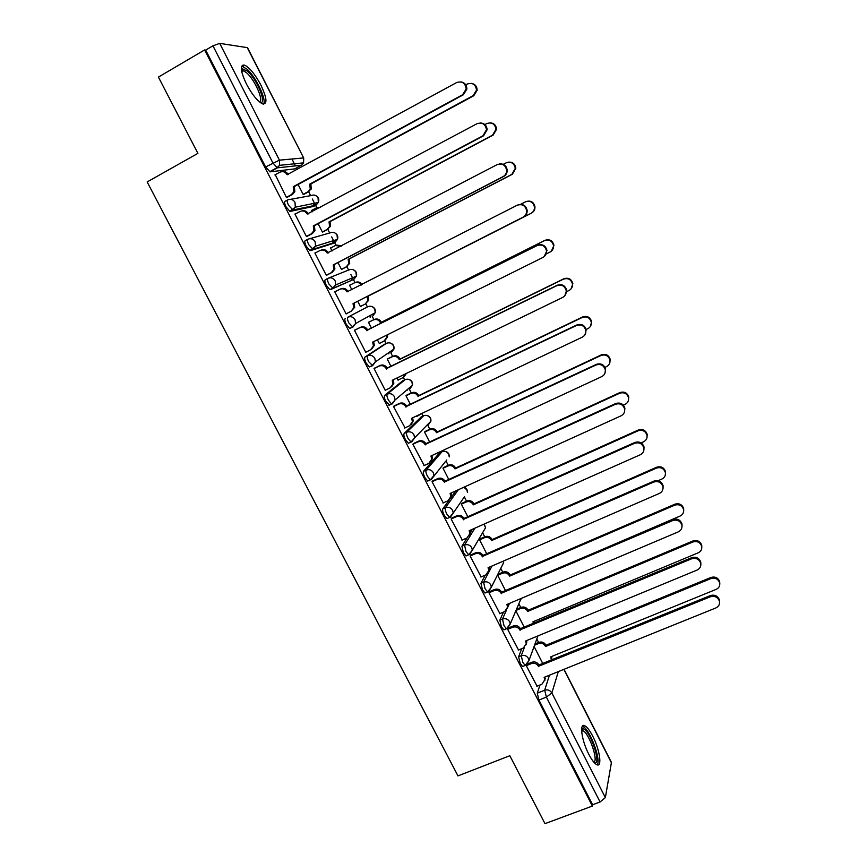 <?xml version="1.0" encoding="UTF-8"?>
<svg xmlns="http://www.w3.org/2000/svg" width="867" height="867" viewBox="0 0 867 867"><rect width="100%" height="100%" fill="white"/><g stroke="black" fill="none" stroke-linecap="round" stroke-linejoin="round"><path stroke-width="1.3" d="M521.739 648.679L518.618 656.796L520.233 663.558L522.573 666.528L523.397 666.181M503.499 612.059L499.847 620.165L501.397 626.83L503.835 629.897L504.692 629.54M485.249 575.157L480.947 583.307L482.442 589.863L484.978 593.039L485.867 592.66M461.992 540.163L467.031 537.93L461.938 546.21L463.357 552.658L466.002 555.953L466.934 555.541M449.269 499.945L442.799 508.864C442.278 510.078 442.734 512.191 444.164 515.204L446.917 518.629L447.903 518.184M439.699 452.704L423.529 471.29C422.966 472.417 423.399 474.487 424.83 477.522L427.702 481.066L428.797 480.567M421.297 416.843L404.141 433.467C403.523 434.508 403.946 436.545 405.377 439.58L408.368 443.265L409.614 442.679M402.776 380.765L384.623 395.395C383.962 396.349 384.352 398.354 385.804 401.399L389.641 405.182M384.135 344.47L364.985 357.074C364.27 357.941 364.649 359.903 366.091 362.97L369.342 366.947L372.496 365.722M345.218 318.514C344.459 319.284 344.806 321.213 346.258 324.28L349.65 328.409L352.891 327.119L348.859 322.968C347.407 319.89 347.06 317.972 347.808 317.192L367.846 306.701L347.808 317.192C350.832 316.043 353.259 316.91 355.08 319.771L355.611 323.532L352.891 327.119M327.824 278.394L325.32 279.683C324.507 280.377 324.832 282.263 326.295 285.341L329.818 289.632L333.026 288.332L328.896 283.997C327.433 280.919 327.108 279.033 327.91 278.35C330.923 277.169 333.351 278.025 335.193 280.908L335.659 284.972L333.026 288.332L353.899 279.347L356.413 276.161L355.979 272.303C354.235 269.572 351.937 268.77 349.065 269.886L328.81 277.982M307.687 239.335L305.282 240.614C304.425 241.21 304.729 243.053 306.192 246.141L309.877 250.606L313.02 249.295L308.793 244.765C307.319 241.676 307.016 239.834 307.872 239.238C310.885 238.035 313.312 238.88 315.165 241.785L315.566 246.185L313.02 249.295L335.02 242.359L337.447 239.422L337.079 235.239C335.334 232.497 333.036 231.695 330.164 232.844L309.855 238.674M287.421 200.028L285.124 201.274C284.213 201.773 284.484 203.582 285.958 206.682L289.795 211.32L292.894 209.998L288.548 205.284C287.085 202.174 286.804 200.375 287.703 199.876C290.716 198.641 293.154 199.475 295.008 202.401L295.311 207.18L292.894 209.998L316.032 205.143L318.341 202.477L318.081 197.947C316.325 195.183 314.017 194.392 311.145 195.563L290.748 199.312M260.902 85.107C255.212 74.497 249.837 67.864 244.765 65.198C239.725 64.548 240.289 70.823 246.434 84.034C252.178 94.687 257.542 101.298 262.517 103.867C267.556 104.452 267.014 98.199 260.902 85.107M592.725 736.17C589.766 730.458 587.111 726.979 584.759 725.744C579.156 722.525 581.594 740.581 588.823 754.312C591.793 760.001 594.426 763.459 596.745 764.672C602.467 767.826 599.758 749.522 592.725 736.17M538.613 642.48L536.814 638.968M520.753 607.474L518.856 603.757M502.784 572.263L500.79 568.351M484.707 536.836L482.616 532.739M466.522 501.191L464.344 496.921M448.228 465.319L446.061 461.092M441.379 451.913L441.065 451.295M429.815 429.241L427.767 425.231M423.063 416.008L422.001 413.927M411.283 392.924L409.365 389.153M404.618 379.865L403.372 377.427M392.643 356.391L390.844 352.858M386.075 343.505L384.634 340.688M373.883 319.62L372.203 316.325M367.402 306.929L365.776 303.732M354.993 282.609L353.454 279.575M353.433 279.542L350.832 274.438M348.599 270.07L346.865 266.668M335.952 245.285L334.586 242.597M334.543 242.511L331.66 236.864M329.677 232.985L327.824 229.332M316.791 207.722L315.599 205.381M315.534 205.251L312.369 199.052M310.635 195.66L308.652 191.77M297.338 169.607L296.492 167.938M295.441 165.89L291.941 159.008M564.038 669.291L611.441 762.386L605.361 797.586L600.072 801.975L592.616 804.739L538.949 700.059L537.28 693.188L539.957 685.028M544.996 823.65L592.367 806.05L204.612 49.95L158.412 77.087L197.904 153.361L147.162 181.94L457.982 775.9L509.818 755.71L544.996 823.65M592.616 804.739L592.367 806.05M294.78 168.87L270.038 171.85L277.332 167.851L272.899 162.931L212.946 45.821L219.719 43.372L247.507 47.663L303.699 158.011L247.182 47.49M212.946 45.821L205.663 50.091L204.612 49.95M275.272 174.722L286.413 197.448L287.649 197.069M298.096 184.508L303.179 194.468L304.317 194.11M311.892 210.291L311.329 210.41L312.077 211.895M295.495 213.889L294.91 214.019L306.452 236.55L307.612 236.062M318.102 223.675L322.394 232.085L323.478 231.63M331.335 247.659L330.49 247.929L332.05 250.986M315.761 252.73L314.884 253.012L326.35 275.392L327.455 274.796M337.978 262.582L341.49 269.464L342.519 268.911M350.636 284.81L349.564 285.276M350.604 284.744L349.531 285.21L351.894 289.827M335.908 291.301L334.76 291.811M335.876 291.236L334.727 291.745L346.117 313.973L347.233 313.399L346.117 313.973M360.466 306.615L361.496 306.084L360.466 306.615L357.724 301.25M369.526 321.809L368.453 322.264L371.575 328.355M355.6 329.731L354.44 330.229L365.755 352.316L370.697 349.694L373.439 345.987L372.702 342.086L542.915 257.445C545.473 256.003 546.676 253.793 546.503 250.834C545.126 245.827 541.983 244.082 537.074 245.599L366.73 330.392C364.92 327.553 362.514 326.696 359.502 327.834L360.434 327.303C363.436 326.165 365.841 327.022 367.651 329.861L537.573 245.263C542.471 243.757 545.603 245.491 546.979 250.487L544.183 256.621M377.394 339.756L379.323 343.527L384.092 341.002L386.736 337.426L386.649 335.15M388.286 358.526L387.267 359.079L391.104 366.589M375.129 367.857L374.024 368.453L385.273 390.399L385.826 389.955M396.934 378.012L398.061 380.212L398.592 379.789M406.916 395.027L405.951 395.666L410.503 404.575M394.528 405.745L393.488 406.439L405.03 427.886M416.355 416.03L417.038 416.333M425.437 431.3L424.527 432.026L429.783 442.322M413.808 443.384L412.822 444.186L424.201 465.525M443.85 467.346L442.983 468.169L448.933 479.819M432.969 480.784L432.037 481.684L443.275 502.914M462.144 503.163L461.331 504.085L467.974 517.079M452 517.946L451.122 518.943L462.263 540.043M480.329 538.765L479.559 539.773L486.886 554.1M470.911 554.869L470.087 555.964L481.12 576.934M489.703 591.565L488.934 592.746L499.88 613.587M508.235 627.968L507.661 629.301L518.52 650.012M526.562 664.826L526.269 665.618L537.041 686.198M489.172 567.722L489.487 567.116M470.564 532.24L472.385 529.282M451.165 497.344L455.869 490.863M353.899 279.347L330.435 289.665M332.7 243.584L310.429 250.65M313.8 206.346L290.304 211.385M407.327 390.139L407.609 389.337M388.806 353.855L389.088 352.403M370.176 317.355L370.393 315.371M351.709 280.29L351.579 278.22M332.961 243.009L332.635 240.907M314.027 205.566L313.594 203.452M243.085 64.949L243.562 65.892M205.663 50.091L265.595 166.952L270.038 171.85M497.68 575.254L505.667 590.882M515.843 610.812L524.34 627.437M534.083 646.5L542.894 663.764M286.37 197.351L291.345 194.652L293.718 191.954L293.263 186.698L294.379 186.524L294.823 191.759L292.472 194.457L287.194 197.318M282.252 171.59C284.831 171.167 286.836 172.154 288.256 174.56L288.267 174.57M460.919 81.888C464.755 82.593 466.739 84.988 466.89 89.073L463.346 94.785L294.379 186.524M293.263 186.698L462.642 94.72L466.197 88.987C465.362 83.026 462.176 80.88 456.638 82.549L287.129 174.7C285.276 171.785 282.848 170.962 279.857 172.208L274.882 174.939M303.136 194.371L307.937 191.78L310.234 189.179L309.801 184.118L473.089 95.695L476.514 90.19C475.723 84.467 472.667 82.408 467.335 84.012L465.785 84.858M471.431 83.373C475.116 84.066 477.023 86.364 477.153 90.266L473.74 95.76L310.841 183.956L311.264 189.006L307.937 191.78M303.883 194.349L308.977 191.596M310.841 183.956L309.801 184.118M306.387 236.442L311.383 233.797L313.876 230.785L313.312 225.929L314.374 225.648L314.938 230.503L312.445 233.505L306.972 236.398M301.824 210.93C304.577 210.248 306.745 211.19 308.305 213.77L308.359 213.878M480.199 122.973C484.371 123.168 486.69 125.422 487.135 129.736L483.569 135.772L314.374 225.648M313.312 225.929L482.919 135.816L486.495 129.768C485.466 124.1 482.28 122.095 476.958 123.732L307.221 214.008C305.379 211.115 302.962 210.28 299.971 211.494L294.986 214.171M326.285 275.272L331.281 272.682L333.882 269.409L333.242 264.901L334.25 264.522L334.89 269.019L332.289 272.292L326.339 275.37M321.256 250.064C324.171 249.078 326.491 249.956 328.214 252.72L328.322 252.936M499.175 163.961C503.738 163.473 506.426 165.554 507.228 170.203C507.217 173.01 506.025 175.101 503.651 176.478L334.25 264.522M333.242 264.901L503.055 176.63C505.439 175.253 506.642 173.162 506.642 170.344C505.461 164.936 502.286 163.029 497.127 164.632L327.184 253.056C325.353 250.184 322.947 249.338 319.945 250.53L314.949 253.153M241.405 69.869L242.348 68.764L247.604 71.246C257.228 79.612 267.274 104.452 260.219 102.523M259.406 101.883C264.121 101.027 254.941 80.046 246.792 72.958L243.605 70.769L241.557 70.899M263.579 104.138C266.852 99.9 256.036 77.098 246.976 69.122L241.687 66.109M581.616 729.559L583.123 728.865C589.679 729.255 601.796 764.358 594.805 762.971L594.491 762.906M593.754 762.082C598.804 761.172 588.964 732.81 582.949 730.751L581.616 730.643M597.157 764.835C601.46 760.261 589.733 728.909 582.938 726.589L582.266 726.373M322.34 231.988L327.162 229.441L329.579 226.536L329.048 221.865L492.532 135.165L495.978 129.346C494.992 123.916 491.936 121.987 486.81 123.558L484.87 124.588M320.021 207.647L316.206 207.982L311.405 210.551M317.983 207.441L320.627 207.321M489.92 122.832C493.93 123.027 496.141 125.195 496.563 129.324L493.128 135.122L330.024 221.605L330.555 226.276L327.162 229.441M322.86 231.955L328.138 229.17M330.024 221.605L329.048 221.865M341.435 269.355L346.258 266.863L348.772 263.709L348.166 259.363L511.833 174.375L515.301 168.328C514.164 163.137 511.118 161.305 506.155 162.844L503.304 164.329M341.045 246.282L335.377 245.534L330.555 248.06M336.624 245.09L341.858 245.86M508.105 162.205C512.495 161.739 515.074 163.733 515.832 168.198L512.386 174.234L349.098 259.016L349.704 263.351L346.258 266.863M341.479 269.453L347.19 266.494M349.098 259.016L348.166 259.363M353.042 303.613L354.18 303.515L354.69 307.33L351.059 311.318L353.736 307.807L353.042 303.613L523.05 217.173C525.532 215.764 526.735 213.596 526.648 210.703C525.348 205.512 522.194 203.691 517.165 205.251L347.028 291.854C345.207 288.993 342.79 288.147 339.788 289.307L334.792 291.876M340.33 289.069L340.774 288.874C343.765 287.714 346.171 288.559 347.992 291.41L348.166 291.745M517.935 204.915C522.866 203.55 525.944 205.392 527.169 210.453C527.255 213.347 526.063 215.504 523.592 216.913L353.985 303.147M346.052 313.854L351.059 311.318M373.655 341.609L374.338 345.413L371.629 349.098M354.473 330.294L360.434 327.303M354.505 330.349L359.502 327.834M366.925 330.76L367.836 330.229M385.197 390.258L390.215 387.831L393 383.951L392.242 380.299L562.65 297.435C565.273 295.972 566.465 293.74 566.238 290.727C564.785 285.893 561.653 284.203 556.842 285.677L386.314 368.692C384.504 365.863 382.098 364.996 379.096 366.102L379.974 365.484C382.976 364.378 385.371 365.235 387.17 368.052L557.286 285.232C562.087 283.769 565.208 285.449 566.65 290.272L564.807 295.745M393.195 379.833L393.846 383.279L391.559 386.877M374.284 368.269L379.974 365.484M374.089 368.562L379.096 366.102M386.498 369.06L387.354 368.421M360.401 306.495L365.235 304.046L367.825 300.665L367.164 296.633L531.027 213.325C533.411 211.96 534.56 209.89 534.484 207.105C533.238 202.119 530.203 200.375 525.38 201.87L520.59 204.319M361.246 285.048C359.458 282.49 357.182 281.764 354.419 282.859L349.596 285.341M354.939 282.631L355.329 282.458C358.071 281.363 360.325 282.078 362.124 284.593M526.096 201.556C530.842 200.244 533.801 202.011 534.972 206.877C535.047 209.662 533.899 211.732 531.514 213.087L368.042 296.2L368.703 300.22L365.235 304.046M368.042 296.2L367.164 296.633M368.497 322.329L374.208 319.457C377.102 318.362 379.41 319.186 381.155 321.917L380.31 322.416C378.565 319.674 376.245 318.85 373.341 319.956L368.518 322.372M546.481 253.825L550.079 252.026C552.539 250.639 553.699 248.515 553.536 245.664C552.214 240.863 549.19 239.184 544.476 240.647L380.483 322.773M381.328 322.275L544.931 240.332C549.645 238.88 552.658 240.549 553.98 245.35L551.282 251.246M387.506 334.727L387.571 336.895L384.981 340.438M387.473 358.927L392.968 356.229C395.861 355.156 398.17 355.979 399.904 358.7L399.102 359.285C397.368 356.565 395.049 355.741 392.155 356.803L387.321 359.187M397.996 380.082L402.83 377.73L405.55 373.829M566.693 291.605L569.012 290.478C571.548 289.069 572.697 286.912 572.469 284.018C571.082 279.369 568.069 277.743 563.442 279.163L399.286 359.642M400.077 359.057L563.853 278.762C568.47 277.342 571.472 278.957 572.859 283.607L571.082 288.852M406.287 373.471L404.12 376.82M404.586 428.103L409.603 425.719L412.432 421.687L411.662 418.273L582.245 337.165C584.932 335.692 586.125 333.437 585.832 330.381C584.325 325.689 581.204 324.052 576.479 325.483L405.767 406.731C403.968 403.924 401.562 403.057 398.56 404.13L399.384 403.415C402.386 402.342 404.781 403.198 406.569 406.005L576.869 324.941C581.584 323.51 584.694 325.147 586.2 329.828L585.041 334.586M412.605 417.818L413.223 420.928L411.316 424.386M393.997 405.994L399.384 403.415M393.542 406.547L398.56 404.13M405.951 407.1L406.753 406.374M406.417 395.265L411.608 392.773C414.502 391.721 416.81 392.556 418.533 395.254L417.786 395.926C416.062 393.228 413.743 392.393 410.839 393.434L406.005 395.764M416.615 416.528L423.248 412.757M586.135 329.493L587.826 328.68C590.416 327.26 591.565 325.082 591.283 322.156C589.842 317.636 586.84 316.065 582.299 317.441L417.959 396.284M418.718 395.601L582.657 316.943C587.197 315.566 590.178 317.127 591.619 321.635L590.514 326.209M423.844 465.687L428.872 463.368L431.723 459.207L430.953 455.999L601.709 376.625C604.451 375.151 605.643 372.875 605.296 369.797C603.746 365.224 600.647 363.631 595.987 365.018L425.09 444.533C423.302 441.737 420.907 440.87 417.894 441.921L418.674 441.108C421.676 440.057 424.071 440.924 425.849 443.709L596.323 364.378C600.972 362.991 604.061 364.584 605.61 369.147L604.928 373.254M413.407 443.568L418.674 441.108M431.896 455.554L432.46 458.35L430.877 461.656M412.876 444.272L417.894 441.921M425.274 444.89L426.033 444.077M425.058 431.473L430.14 429.078C433.034 428.07 435.342 428.905 437.055 431.582L436.35 432.351C434.638 429.653 432.319 428.818 429.414 429.837L424.57 432.124M605.003 367.348L606.521 366.633C609.154 365.213 610.303 363.013 609.967 360.054C608.482 355.654 605.502 354.126 601.026 355.47L436.524 432.698M437.228 431.939L601.34 354.874C605.805 353.541 608.786 355.058 610.26 359.447L609.62 363.403M442.983 503.044L448.011 500.768L450.883 496.509L450.114 493.475L621.054 415.824C623.828 414.35 625.02 412.063 624.63 408.964C623.048 404.51 619.959 402.949 615.364 404.293L444.294 482.085C442.517 479.31 440.122 478.432 437.109 479.462L437.835 478.551C440.837 477.533 443.232 478.4 444.999 481.174L615.646 403.545C620.23 402.201 623.319 403.762 624.89 408.216L624.522 411.782M432.644 480.936L437.835 478.551M451.068 493.041L451.577 495.566L450.276 498.688M432.08 481.759L437.109 479.462M444.478 482.453L445.183 481.532M443.536 467.486L448.553 465.178C451.447 464.181 453.755 465.026 455.457 467.692L454.796 468.538C453.094 465.861 450.786 465.015 447.881 466.012L443.026 468.245M623.351 405.149L625.096 404.347C627.773 402.917 628.922 400.717 628.542 397.736C627.025 393.445 624.056 391.949 619.634 393.25L454.98 468.884M455.63 468.039L619.894 392.567C624.305 391.266 627.274 392.762 628.781 397.043L628.434 400.467M467.031 537.93L469.925 533.584L469.155 530.723L640.258 454.763C643.076 453.289 644.268 451.003 643.834 447.892C642.23 443.525 639.152 441.997 634.611 443.308L463.368 519.409C461.602 516.645 459.217 515.757 456.194 516.754L456.876 515.757C459.878 514.76 462.263 515.648 464.029 518.401L634.839 442.463C639.38 441.162 642.447 442.679 644.051 447.036L643.878 450.168M451.718 518.076L456.876 515.757M470.098 530.301L470.564 532.544L469.491 535.503M451.165 519.019L456.194 516.754M463.552 519.767L464.213 518.759M461.873 503.283L466.847 501.039C469.751 500.075 472.049 500.92 473.75 503.575L473.133 504.507C471.442 501.841 469.134 500.996 466.229 501.971L461.363 504.15M641.114 442.907L643.552 441.823C646.262 440.393 647.411 438.182 646.988 435.191C645.449 430.997 642.49 429.533 638.123 430.791L473.317 504.854M473.924 503.922L638.34 430.01C642.696 428.753 645.655 430.216 647.194 434.4L647.031 437.401M480.892 577.032L485.932 574.854L488.836 570.443L488.078 567.722L659.343 493.442C662.193 491.968 663.385 489.682 662.908 486.571C661.283 482.301 658.226 480.795 653.729 482.063L482.323 556.484C480.567 553.731 478.183 552.843 475.17 553.818L475.788 552.734C478.801 551.759 481.185 552.647 482.941 555.389L653.913 481.12C658.4 479.852 661.456 481.358 663.082 485.618L663.038 488.392M470.662 554.978L475.788 552.734M489.021 567.321L489.432 569.316L488.555 572.09M470.12 556.029L475.17 553.818M482.507 556.842L483.114 555.747M480.09 538.873L485.032 536.695C487.948 535.752 490.234 536.597 491.925 539.241L491.361 540.249C489.671 537.605 487.373 536.749 484.458 537.703L479.592 539.838M658.053 480.73L661.889 479.05C664.642 477.63 665.78 475.419 665.325 472.428C663.764 468.31 660.817 466.869 656.492 468.093L491.535 540.596M492.098 539.577L656.666 467.226C660.979 466.002 663.916 467.443 665.477 471.54L665.444 474.206M499.663 613.684L504.713 611.549L507.628 607.073L506.881 604.494L678.297 531.861C681.18 530.409 682.372 528.122 681.874 525.001C680.227 520.818 677.17 519.333 672.716 520.558L501.169 593.321C499.414 590.59 497.029 589.701 494.017 590.644L494.591 589.473C497.604 588.53 499.977 589.419 501.722 592.139L672.857 519.528C677.3 518.293 680.346 519.777 681.982 523.95L682.026 526.453M489.476 591.662L494.591 589.473M507.813 604.104L507.444 608.482M488.966 592.8L494.017 590.644M501.343 593.678L501.906 592.497M498.189 574.247L503.109 572.122C506.025 571.201 508.311 572.057 509.991 574.68L509.471 575.786C507.791 573.152 505.494 572.285 502.578 573.206L497.712 575.309M515.117 586.851L680.107 516.049C682.893 514.64 684.041 512.43 683.554 509.428C681.971 505.385 679.034 503.965 674.743 505.168L509.644 576.121M510.164 575.027L674.873 504.204C679.154 503.012 682.08 504.431 683.651 508.452L683.705 510.847M518.314 650.098L523.375 648.007L526.302 643.487L525.554 641.027L697.122 570.042C700.048 568.589 701.24 566.303 700.699 563.192C699.04 559.074 696.006 557.611 691.584 558.803L519.886 629.93C518.141 627.22 515.767 626.321 512.744 627.242L513.264 625.974C516.288 625.053 518.661 625.952 520.395 628.662L691.671 557.676C696.082 556.484 699.116 557.936 700.764 562.044L700.872 564.33M508.17 628.109L513.264 625.974M526.475 640.648L526.193 644.669M507.694 629.344L512.744 627.242M520.059 630.287L520.568 629.009M516.504 609.263L521.078 607.333C523.993 606.445 526.28 607.301 527.949 609.913L527.472 611.094C525.803 608.471 523.505 607.615 520.59 608.504L516.006 610.444M533.584 623.59L532.934 621.802L698.217 552.81C701.024 551.412 702.172 549.201 701.652 546.199C700.059 542.233 697.133 540.835 692.885 541.994L527.645 611.43M528.122 610.249L692.971 540.943C697.209 539.794 700.124 541.192 701.717 545.137L701.815 547.326M533.79 621.444L534.105 623.373M536.857 686.274L541.918 684.236L544.844 679.674L544.118 677.344L715.828 607.962C718.776 606.521 719.968 604.245 719.415 601.134C717.746 597.092 714.711 595.651 710.333 596.799L538.483 666.311C536.749 663.602 534.375 662.702 531.352 663.602L531.829 662.247C534.852 661.358 537.215 662.258 538.949 664.956L710.366 595.575C714.744 594.426 717.757 595.857 719.426 599.888L719.567 602.012M527.732 663.927L531.829 662.247M545.029 676.975L544.801 680.649M526.291 665.661L531.352 663.602M538.656 666.658L539.122 665.303M535.004 643.964L538.938 642.339C541.842 641.472 544.129 642.328 545.798 644.929L545.365 646.186C543.696 643.585 541.409 642.718 538.494 643.585L534.549 645.211M551.401 660.307L550.794 656.828L716.207 589.343C719.036 587.956 720.184 585.756 719.653 582.743C718.039 578.853 715.134 577.465 710.907 578.592L545.538 646.522M545.961 645.265L710.951 577.455C715.156 576.338 718.06 577.715 719.664 581.605L719.805 583.621M551.64 656.482L551.445 660.058M526.031 665.097L525.196 665.444L522.866 662.486L521.24 655.712L524.394 647.432M518.618 656.796L521.24 655.712C524.286 654.813 526.67 655.712 528.415 658.443L528.978 660.524L526.204 665M507.314 628.434L506.458 628.803L504.02 625.725L502.47 619.06L506.306 610.466M499.847 620.165L502.47 619.06C505.504 618.128 507.899 619.038 509.655 621.769L510.23 623.98L507.293 628.488M488.489 591.522L487.601 591.923L485.065 588.736L483.569 582.18L492.022 566.01M480.947 583.307L483.569 582.18C486.604 581.215 488.999 582.115 490.765 584.867L491.351 587.208L488.424 591.652M469.567 554.381L468.624 554.804L465.98 551.499L464.549 545.05L474.899 528.166M461.938 546.21L464.549 545.05C467.584 544.064 469.979 544.964 471.756 547.727L472.342 550.22L469.437 554.598M464.582 496.574L450.331 517.296L449.529 517.458L446.776 514.023C445.345 511.01 444.89 508.896 445.41 507.683L458.361 489.725M442.799 508.864L445.41 507.683C448.434 506.675 450.84 507.563 452.628 510.349L453.213 512.993L449.529 517.458L446.917 518.629M445.649 461.277L431.094 479.744L430.314 479.863L427.453 476.308C426.011 473.284 425.578 471.204 426.141 470.087L442.213 451.544M423.529 471.29L426.141 470.087C429.165 469.047 431.582 469.925 433.37 472.732L433.966 475.55L430.314 479.863L427.702 481.066M428.439 423.692L428.211 425.025L430.921 421.145L414.578 437.889L411.727 441.964L410.98 442.04L407.999 438.344C406.558 435.31 406.135 433.272 406.753 432.232L423.8 415.661M404.141 433.467L406.753 432.232C409.777 431.17 412.183 432.048 413.993 434.866L414.578 437.889L410.98 442.04L408.368 443.265M410.015 387.289L409.809 388.936L412.486 385.197L395.059 399.99L392.252 403.924L391.526 403.979L388.416 400.142C386.964 397.086 386.574 395.092 387.235 394.138L405.268 379.562M384.623 395.395L387.235 394.138C390.258 393.044 392.675 393.911 394.485 396.75L395.059 399.99L391.526 403.979L388.915 405.225M391.288 352.641L393.921 349.054L375.4 361.875L372.637 365.646L368.703 361.68C367.25 358.624 366.882 356.662 367.586 355.795L386.617 343.245M364.985 357.074L367.586 355.795C370.61 354.668 373.027 355.535 374.847 358.385L375.4 361.875L371.943 365.657L369.342 366.947M537.28 693.188L544.682 690.219L549.45 675.187M558.326 671.6L551.856 692.961L605.361 797.586M611.495 762.949L563.853 669.367M294.477 169.032L301.402 165.239L277.332 167.851L279.608 165.326L303.58 162.855L301.727 165.055M219.719 43.372L279.434 160.157L303.428 157.957L303.58 162.855L303.699 158.011M526.692 641.407L527.082 640.399M507.618 607.529L509.46 603.399M439.341 452.867L441.823 451.707C444.706 450.71 446.993 451.544 448.683 454.2L449.247 456.887C449.366 453.539 447.74 451.664 444.348 451.273M421.026 416.973L423.508 415.792C426.38 414.773 428.666 415.596 430.368 418.273L430.921 421.145C431.17 417.905 429.674 415.987 426.456 415.391M402.591 380.851L405.062 379.648C407.945 378.608 410.232 379.432 411.944 382.119L412.486 385.197C412.844 382.054 411.478 380.093 408.39 379.302M384.038 344.513L386.519 343.289C389.391 342.227 391.689 343.039 393.401 345.738L393.921 349.054C394.409 345.976 393.152 343.961 390.172 343.007M332.56 243.66L335.171 242.283M313.572 206.465L316.271 205.002M446.722 459.965L446.505 460.886M372.647 316.108L375.238 312.705L374.75 309.14C373.016 306.419 370.718 305.607 367.846 306.701M464.018 487.156C466.457 488.078 467.595 489.833 467.443 492.434L466.89 489.92L463.812 487.254M483.222 531.72L485.531 527.775L484.046 524.112M501.657 566.628L503.51 562.921L503.174 561.177M519.897 601.319L521.36 598.36M265.595 166.952L279.434 160.157L279.608 165.326L276.876 167.775L269.594 171.785M538.949 700.059L546.383 697.09L544.682 690.219C547.727 689.33 550.122 690.251 551.856 692.961L546.383 697.09L600.072 801.975M293.458 187.077L294.563 186.904M291.345 194.652L292.472 194.457M287.129 174.7L288.256 174.56M462.642 94.72L463.346 94.785M311.025 184.324L309.985 184.487M473.74 95.76L473.089 95.695M313.507 226.298L314.569 226.027M311.383 233.797L312.445 233.505M307.221 214.008L308.305 213.77M482.919 135.816L483.569 135.772M333.437 265.269L334.434 264.901M331.281 272.682L332.289 272.292M327.184 253.056L328.214 252.72M503.055 176.63L503.651 176.478M330.208 221.963L329.232 222.223M493.128 135.122L492.532 135.165M349.282 259.374L348.35 259.721M512.386 174.234L511.833 174.375M353.227 303.992L354.18 303.515M347.028 291.854L347.992 291.41M523.05 217.173L523.592 216.913M372.897 342.454L373.796 341.88M366.73 330.392L367.651 329.861M392.437 380.667L393.282 380.006M386.314 368.692L387.17 368.052M368.226 296.547L367.348 296.991M381.155 321.917L380.31 322.416M374.208 319.457L373.341 319.956M399.904 358.7L399.102 359.285M392.968 356.229L392.155 356.803M411.847 418.631L412.638 417.872M405.767 406.731L406.569 406.005M576.479 325.483L576.869 324.941M418.533 395.254L417.786 395.926M411.608 392.773L410.839 393.434M431.137 456.356L431.788 455.598M425.09 444.533L425.849 443.709M595.987 365.018L596.323 364.378M437.055 431.582L436.35 432.351M430.14 429.078L429.414 429.837M601.34 354.874L601.026 355.47M450.298 493.832L450.786 493.171M444.294 482.085L444.999 481.174M615.364 404.293L615.646 403.545M455.457 467.692L454.796 468.538M448.553 465.178L447.881 466.012M619.894 392.567L619.634 393.25M469.34 531.081L469.719 530.474M463.368 519.409L464.029 518.401M634.611 443.308L634.839 442.463M473.75 503.575L473.133 504.507M466.847 501.039L466.229 501.971M638.34 430.01L638.123 430.791M488.262 568.08L488.555 567.517M482.323 556.484L482.941 555.389M653.729 482.063L653.913 481.12M491.925 539.241L491.361 540.249M485.032 536.695L484.458 537.703M656.666 467.226L656.492 468.093M501.169 593.321L501.722 592.139M672.716 520.558L672.857 519.528M509.991 574.68L509.471 575.786M503.109 572.122L502.578 573.206M674.873 504.204L674.743 505.168M519.886 629.93L520.395 628.662M691.584 558.803L691.671 557.676M527.949 609.913L527.472 611.094M521.078 607.333L520.59 608.504M692.971 540.943L692.885 541.994M538.483 666.311L538.949 664.956M710.333 596.799L710.366 595.575M545.798 644.929L545.365 646.186M538.938 642.339L538.494 643.585M710.951 577.455L710.907 578.592M582.776 726.524L584.759 725.744M289.795 211.32L295.311 207.18L318.341 202.477C319.446 199.443 318.601 197.145 315.794 195.595M309.877 250.606L315.566 246.185L337.447 239.422C338.368 236.398 337.415 234.188 334.608 232.8M329.818 289.632L332.419 288.299L335.659 284.972L356.413 276.161C357.161 273.138 356.12 271.013 353.281 269.767M349.65 328.409L352.251 327.097L355.611 323.532L375.238 312.705C375.844 309.671 374.696 307.601 371.802 306.495M466.002 555.953L468.624 554.804L472.342 550.22L485.531 527.775L484.306 523.993M484.978 593.039L487.601 591.923L491.351 587.208L503.51 562.921L503.326 561.112M503.835 629.897L506.458 628.803L510.23 623.98L521.121 598.458M522.573 666.528L525.196 665.444L528.978 660.524L537.93 635.912M293.718 191.954L294.823 191.759M466.197 88.987L466.89 89.073M311.264 189.006L310.234 189.179M477.153 90.266L476.514 90.19M313.876 230.785L314.938 230.503M486.495 129.768L487.135 129.736M333.882 269.409L334.89 269.019M506.642 170.344L507.228 170.203M241.741 71.842L243.605 70.769M241.915 70.671L242.348 68.764M581.649 731.26L582.949 730.751M581.79 730.588L582.483 728.887M330.555 226.276L329.579 226.536M496.563 129.324L495.978 129.346M349.704 263.351L348.772 263.709M353.736 307.807L354.69 307.33M373.439 345.987L374.338 345.413M393 383.951L393.846 383.279M368.703 300.22L367.825 300.665M387.571 336.895L386.736 337.426M412.432 421.687L413.223 420.928M585.832 330.381L586.2 329.828M431.723 459.207L432.46 458.35M605.296 369.797L605.61 369.147M610.26 359.447L609.967 360.054M450.883 496.509L451.577 495.566M624.63 408.964L624.89 408.216M628.781 397.043L628.542 397.736M469.925 533.584L470.564 532.544M643.834 447.892L644.051 447.036M647.194 434.4L646.988 435.191M488.836 570.443L489.432 569.316M662.908 486.571L663.082 485.618M665.477 471.54L665.325 472.428M507.628 607.073L508.17 605.86M681.874 525.001L681.982 523.95M683.651 508.452L683.554 509.428M526.302 643.487L526.789 642.187M700.699 563.192L700.764 562.044M701.717 545.137L701.652 546.199M544.844 679.674L545.3 678.297M719.415 601.134L719.426 599.888M551.9 657.804L551.488 659.093M719.664 581.605L719.653 582.743"/></g></svg>
